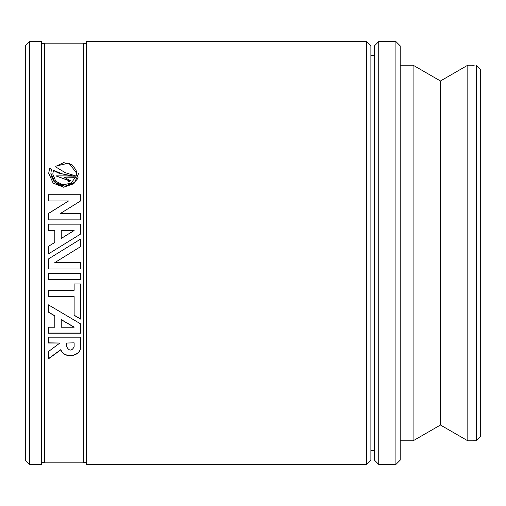 <?xml version="1.0" encoding="UTF-8"?>
<svg xmlns="http://www.w3.org/2000/svg" width="506" height="506" viewBox="0 0 506 506"><rect width="100%" height="100%" fill="white"/><g stroke="black" fill="none" stroke-linecap="round" stroke-linejoin="round"><path stroke-width="0.76" d="M29.595 41.568L25.3 45.863L25.3 460.137L29.595 464.432L29.595 41.568L41.397 41.568L41.397 464.432L29.595 464.432M366.591 253L366.591 464.432L370.885 460.137L370.885 45.863L366.591 41.568L366.591 253M366.591 41.568L86.475 41.568L86.475 464.432L366.591 464.432M83.256 253L83.256 462.819L44.617 462.819L44.617 43.181L83.256 43.181L83.256 253M70.315 253L54.812 262.589L80.568 262.589L80.568 269.015L48.374 269.015L48.374 259.002L80.568 239.091L80.568 246.656L54.812 262.589M49.917 253L48.374 253.955L48.374 246.384A757.988 26.438 -31.8 0 1 54.812 242.406L54.812 230.489L48.374 230.489L48.374 224.101L80.568 224.101L80.568 234.063L48.374 253.955M48.374 200.945L48.374 194.734L80.568 194.734L80.568 200.945L60.359 213.513L80.568 213.513L80.568 219.857L48.374 219.857L48.374 213.513L68.588 200.945L48.374 200.945M54.812 315.94A757.988 187.511 -147.1 0 1 48.374 312.126L48.374 304.827L80.568 323.865L80.568 333.22L48.374 333.22L48.374 327.23L54.812 327.23L54.812 315.807A758.684 187.789 32.8 0 1 48.374 312.006M80.568 273.291L80.568 279.691L48.374 279.691L48.374 273.291L80.568 273.291M53.465 170.389L62.744 174.039L72.719 175.911L56.046 175.886L69.088 180.642L68.411 181.439L70.359 180.699L63.851 177.049L75.881 176.796L71.068 183.109L63.029 184.88L55.742 181.243L52.782 174.032L53.465 170.389L52.782 174.115M78.759 173.166L74.363 183.09L63.762 187.271L53.143 183.14L48.671 173.254L49.746 168.03A10.329 9.386 2 0 0 51.46 169.447L50.866 173.178L54.952 182.375L64.812 186.233L74.673 182.369L78.759 173.166M55.805 166.164L68.879 163.04L76.615 173.172L76.185 176.094L65.135 172.622L55.73 166.923L55.805 166.164L55.736 167.012M80.568 283.942L80.568 319.096A757.988 197.232 -147 0 1 74.129 315.301L74.129 296.617L48.374 296.617L48.374 290.299L74.129 290.299L74.129 283.942L80.568 283.942M60.872 349.804L48.374 358.918L48.374 351.6L59.891 343.03L48.374 343.03L48.374 337.167L80.568 337.167L80.568 346.888C81.188 356.692 63.851 359.159 60.872 349.804L60.872 349.602C63.851 358.944 81.188 356.477 80.568 346.692M54.812 242.406L54.812 242.425A758.684 26.476 148.3 0 0 48.374 246.397M80.568 224.158L48.374 224.158M80.568 239.123L58.076 253M48.374 268.983L80.568 268.983M80.568 194.854L48.374 194.854M80.568 213.595L60.359 213.513M68.588 200.945L48.374 213.595M48.374 333.056L80.568 333.056M48.374 279.635L80.568 279.635M75.83 176.967L74.021 177.309L63.914 177.132M70.353 180.775L69.328 181.97L68.759 182.046L68.411 181.509M69.037 180.724L56.065 175.98M72.111 175.943L58.532 173.065L53.465 170.554M51.416 169.592A10.329 9.386 -178 0 1 49.746 168.201L48.671 173.33M78.114 177.214L77.114 179.434L72.56 184.146L66.185 186.309L59.48 185.367L54.034 181.572L51.131 175.86L50.866 173.254M76.615 173.254L76.052 170.022L72.238 164.937L63.712 162.609L55.805 166.341M74.129 315.175A758.684 197.523 33 0 0 80.568 318.957M48.374 296.529L74.129 296.617M48.374 342.84L59.891 343.03M48.374 358.703L60.872 349.602M66.767 343.03L74.129 342.84L66.767 343.03L66.767 346.888C69.221 351.12 71.675 351.12 74.129 346.888L74.129 343.03M74.129 230.489L74.129 230.54A758.696 57.058 148.2 0 0 61.251 238.459L61.251 238.427A758.001 56.969 -31.8 0 1 74.129 230.489L61.251 230.489L61.251 238.427M61.251 319.729L61.251 319.59A758.696 216.891 33.2 0 0 74.129 327.078L74.129 327.23A758.001 216.568 -146.7 0 1 61.251 319.729L61.251 327.23L74.129 327.23M480.7 69.493L476.405 65.223L480.7 69.493M474.261 65.198L467.822 65.179L467.822 440.821L476.405 440.802L480.7 436.507L480.7 69.518M476.405 65.223L476.405 440.802M395.913 253.942L395.913 464.432L400.208 460.137L400.208 45.863L395.913 41.568L395.913 253.942M378.741 41.568L374.446 45.863L374.446 460.137L378.741 464.432L378.741 41.568L395.913 41.568M400.208 65.179L413.086 65.179L413.086 440.821L400.208 440.821M413.086 65.179L440.454 80.979L440.454 425.021L413.086 440.821M41.397 462.282L44.617 462.282M83.256 462.282L86.475 462.282M41.397 43.718L44.617 43.718M83.256 43.718L86.475 43.718M378.741 464.432L395.913 464.432M370.885 450.498L374.446 450.498M370.885 55.502L374.446 55.502M440.454 425.021L467.822 440.821M440.454 80.979L467.822 65.179"/></g></svg>
